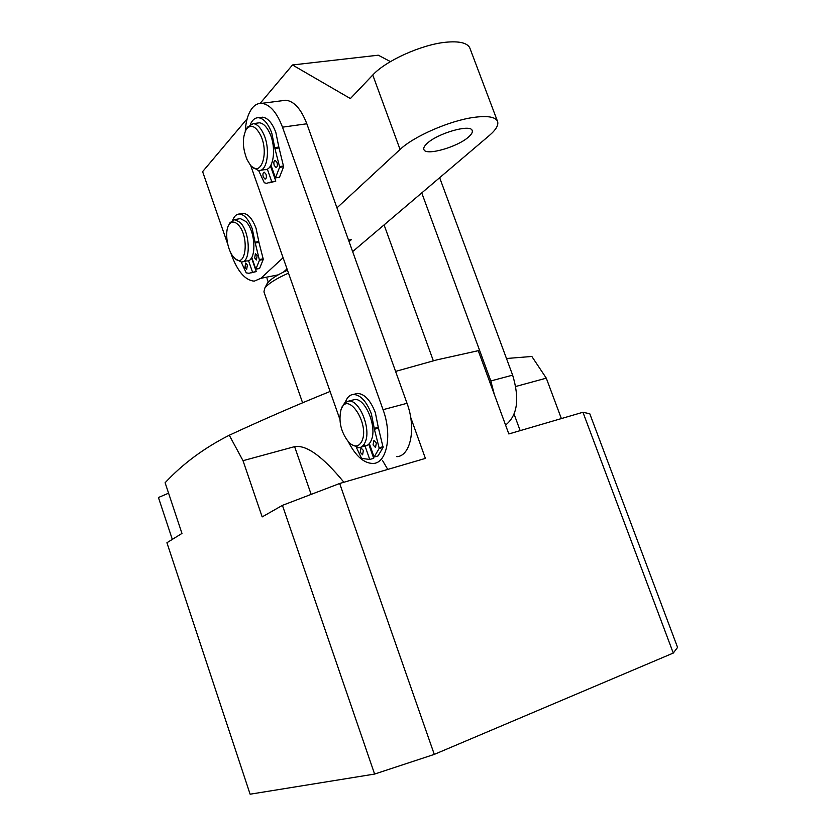 <?xml version="1.0" encoding="UTF-8"?>
<svg xmlns="http://www.w3.org/2000/svg" width="836" height="836" viewBox="0 0 836 836"><rect width="100%" height="100%" fill="white"/><g stroke="black" fill="none" stroke-linecap="round" stroke-linejoin="round"><path stroke-width="1.25" d="M395.595 371.403L436.664 359.919L478.255 350.681L508.831 433.957L582.943 412.263L673.273 653.062L434.292 754.385L374.612 774.063L250.121 794.2L166.918 542.742L181.966 533.431L165.11 482.748C182.666 463.875 204.057 448.033 229.273 435.232C263.998 419.16 297.606 404.572 330.095 391.467M561.364 418.575L546.295 378.165L531.842 356.46L506.491 358.498M172.32 539.398L158.432 497.514L168.579 493.177M546.295 378.165L515.76 386.472M434.292 754.385L339.677 483.49L425.388 458.4L410.675 417.342M582.943 412.263L589.788 413.768L590.143 414.614M677.264 646.489L677.568 647.398L673.273 653.062M339.677 483.49L282.422 505.362L374.612 774.063M282.422 505.362L262.17 516.909L243.015 460.688L229.273 435.232M311.086 494.201L294.617 446.643C306.373 444.647 322.8 456.519 343.899 482.257M294.617 446.643L243.015 460.688M382.669 460.761L387.768 469.414M288.504 273.132C275.943 278.712 268.022 283.759 264.719 288.274L263.946 291.879L302.569 402.722M266.579 284.689L267.28 283.341C270.112 279.423 276.841 275.044 287.469 270.195M267.029 278.587L268.251 282.098M238.02 224.623C234.414 221.153 231.373 221.216 228.918 224.811C224.299 231.572 227.287 250.769 233.955 257.467L233.975 257.488C245.617 271.083 250.142 236.442 238.02 224.623M229.127 224.403L230.015 222.669L234.759 219.586L240.131 222.439C250.351 232.053 251.103 263.058 241.259 261.981L235.689 259.014M238.741 218.896L240.381 218.614L245.774 221.446C256.025 231.029 256.725 261.971 246.829 260.916L242.868 261.668M384.079 224.905L433.33 360.765M494.337 394.498L490.826 380.955L421.752 192.907M505.571 425.064C517.453 415.628 519.814 398.981 512.635 375.145L439.652 177.702M282.087 100.728L285.964 100.226C294.241 101.323 301.2 109.171 306.822 123.78L407.017 403.297C416.37 428.178 410.622 456.174 396.797 456.686M245.261 131.242C245.868 120.875 248.261 113.079 252.43 107.844C255.147 104.636 258.272 103.131 261.814 103.33C269.965 104.458 276.862 112.4 282.495 127.166L383.055 409.682C392.429 434.845 386.953 463.039 373.347 463.447C364.193 463.552 355.875 456.362 348.382 441.878M271.982 168.046L271.334 168.433L271.982 168.046M339.824 419.149L250.612 165.309M369.763 444.804L369.01 444.951L369.763 444.804M260.508 135.077C255.502 125.839 250.758 123.947 246.244 129.402C242.158 137.762 242.43 147.847 247.048 159.645L250.277 164.922C260.529 178.611 269.6 153.249 260.508 135.077M246.254 129.392L247.456 127.124L253.287 123.634C256.986 124.031 260.33 127.281 263.319 133.394C270.718 148.171 267.52 171.861 258.554 170.607L252.169 166.824M257.3 123.08L259.39 122.798C263.11 123.195 266.465 126.435 269.453 132.527C276.852 147.272 273.591 170.899 264.594 169.666L260.602 170.283M271.23 165.904L270.164 166.437M362.103 440.687C369.522 423.842 348.361 391.352 341.464 408.532L341.036 409.577C338.319 421.365 340.942 432.316 348.915 442.443C354.631 447.668 359.031 447.082 362.103 440.687M341.569 408.261L344.599 402.942L348.612 401.113C359.24 399.305 371.351 428.68 365.301 441.878C363.817 445.494 361.654 447.448 358.832 447.751L351.224 444.397M352.405 400.13L354.631 399.556C365.301 397.737 377.402 427.029 371.309 440.206C369.805 443.822 367.641 445.776 364.799 446.079L360.995 447.145M468.568 136.979C457.731 146.969 426.078 156.029 423.946 149.686C423.225 148.118 424.291 146.028 427.144 143.405C437.479 133.363 470.229 123.916 472.131 130.353C472.883 132.025 471.692 134.23 468.568 136.979M230.631 252.482L231.467 254.907C237.664 271.575 245.241 280.321 254.217 281.157L260.832 278.325L283.09 257.728M336.96 207.861L400.068 149.466L372.762 75.021L350.388 98.564L292.495 64.978L260.163 103.35M247.163 118.785L202.615 171.641L227.632 243.851M352.646 251.605L489.279 135.547C496.323 129.507 499.008 124.637 497.357 120.938C494.902 116.789 487.043 115.608 473.782 117.395C449.726 120.635 413.527 136.477 400.068 149.466M390.422 61.613L378.3 55.197L292.495 64.978M287.009 268.889L283.54 272.034M349.072 241.646L351.507 239.535L348.528 240.11M372.762 75.021C385.647 60.819 421.386 44.632 445.588 42.26C458.922 40.954 466.958 42.761 469.707 47.683L470.156 48.875M363.378 450.447L362.594 454.815L360.211 452.255L360.995 447.897L363.378 450.447M376.346 443.049L375.51 447.511L373.065 444.919L373.911 440.467L376.346 443.049M345.331 402.335C347.024 397.424 349.709 394.801 353.388 394.446C360.452 394.791 366.419 401.207 371.309 413.684L374.256 428.387L378.259 427.29L383.107 447.406L378.039 455.923L374.068 457.052L369.334 443.582M354.819 394.08L357.39 393.422C364.465 393.756 370.442 400.151 375.333 412.608L378.259 427.29M364.486 444.449L369.742 459.455L361.56 458.389L356.439 447.532M369.742 459.455L373.702 458.327L368.749 444.209M383.107 447.406L379.105 448.545L374.068 457.052M378.394 428.168L374.392 429.265L379.095 447.803L383.097 446.675M379.105 448.545L379.095 447.803M374.392 429.265L374.256 428.387M254.687 257.979L256.422 259.986L257.154 255.597L255.419 253.601L254.687 257.979M244.979 267.342L246.693 269.338L247.372 265.033L245.669 263.047L244.979 267.342M259.432 259.536L263.173 258.815L263.204 259.515L259.578 268.471L255.858 269.202L259.463 260.236L255.053 242.231L258.805 241.541L256.056 228.301C252.482 218.865 248.208 213.88 243.203 213.368L241.311 213.692M255.053 242.231L252.294 228.97C248.731 219.513 244.457 214.528 239.472 214.006C236.567 214.058 234.331 216.075 232.742 220.035M251.542 272.797L256.297 271.564L251.74 258.47L250.978 258.617M251.761 257.436L255.858 269.202M256.297 271.564L252.587 272.285L248.511 260.581M241.165 261.981L246.223 272.86L248.971 273.299L252.587 272.285M263.173 258.815L258.93 242.335L255.189 243.025M258.805 241.541L258.93 242.335M266.005 174.201C266.715 177.013 266.412 178.653 265.085 179.123L263.309 177.086C262.598 174.275 262.912 172.634 264.239 172.164L266.005 174.201M277.009 162.435C277.73 165.309 277.406 166.981 276.026 167.461L274.229 165.413C273.508 162.539 273.832 160.857 275.211 160.376L277.009 162.435M250.434 124.251C252.451 119.799 255.147 117.625 258.533 117.73C263.758 118.44 268.168 123.54 271.763 133.028L274.762 147.627L278.827 147.031L283.623 166.74L279.496 177.242L275.462 177.89L270.958 165.141M260.174 117.51L262.598 117.186C267.834 117.897 272.243 122.986 275.849 132.454L278.827 147.031M267.311 169.06L271.784 181.746L266.433 183.366L264.291 182.729L258.679 170.607M271.784 181.746L275.807 181.099L269.694 182.833M269.662 167.095L270.801 166.918L275.807 181.099M283.623 166.74L279.558 167.367L275.462 177.89M278.963 147.909L274.898 148.505L279.527 166.594L283.592 165.967M279.558 167.367L279.527 166.594M274.898 148.505L274.762 147.627M520.17 430.644L514.119 414.228M490.826 380.955L512.635 375.145M306.822 123.78L282.495 127.166M407.017 403.297L383.055 409.682M260.832 278.325L278.148 274.866M263.204 259.515L259.463 260.236M589.788 413.768L677.568 647.398M267.28 283.341L264.719 288.274M228.918 224.811L230.015 222.669M234.759 219.586L240.381 218.614M285.964 100.226L261.814 103.33M246.244 129.402L247.456 127.124M253.287 123.634L259.39 122.798M341.464 408.532L342.363 406.191M348.612 401.113L354.631 399.556M497.357 120.938L469.707 47.683M353.388 394.446L357.39 393.422M243.203 213.368L239.472 214.006M258.533 117.73L262.598 117.186"/></g></svg>
